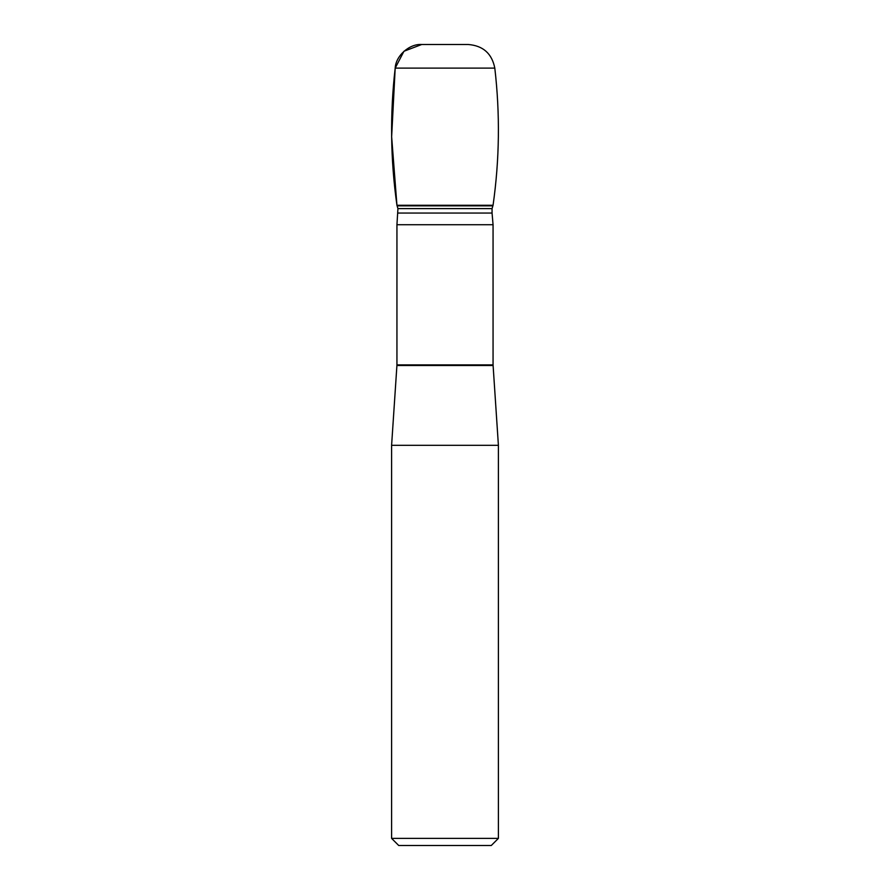<?xml version="1.0" encoding="UTF-8"?>
<svg xmlns="http://www.w3.org/2000/svg" width="890" height="890" viewBox="0 0 890 890"><rect width="100%" height="100%" fill="white"/><g stroke="black" fill="none" stroke-linecap="round" stroke-linejoin="round"><path stroke-width="1.33" d="M445 44.5L421.715 44.5L403.96 51.253L395.193 68.107L494.807 68.107C491.914 53.556 483.081 45.69 468.285 44.5L421.715 44.5C409.445 43.599 395.716 55.814 395.193 68.107C389.887 113.909 390.465 159.621 396.94 205.267L397.941 208.605L396.94 224.725L493.06 224.725L493.06 364.911L498.4 445.3L391.6 445.3L391.6 838.38L498.4 838.38L498.4 445.3M498.4 838.38L491.28 845.5L398.72 845.5L391.6 838.38M396.94 205.267L493.06 205.267L396.94 205.267M395.193 68.107L391.645 136.749L396.94 205.267L445 205.267M396.94 224.725L396.94 364.911L493.06 364.911M493.082 365.501L396.918 365.501L391.6 445.3M397.941 213.055L492.059 213.055L492.059 208.605L493.06 205.267C499.535 159.621 500.124 113.909 494.807 68.107M397.941 208.605L492.059 208.605M397.252 205.857L492.749 205.857M396.94 364.911L396.918 365.501M493.06 224.725L492.059 213.055"/></g></svg>
